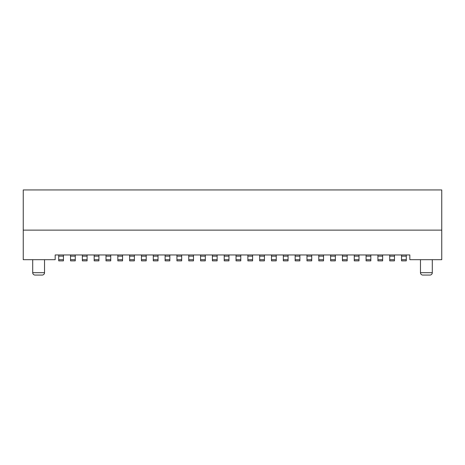 <?xml version="1.0" encoding="UTF-8"?>
<svg xmlns="http://www.w3.org/2000/svg" width="465" height="465" viewBox="0 0 465 465"><rect width="100%" height="100%" fill="white"/><g stroke="black" fill="none" stroke-linecap="round" stroke-linejoin="round"><path stroke-width="0.7" d="M23.25 259.691L55.172 259.691L55.172 254.96L58.718 254.96L58.718 260.871L63.443 260.871L63.443 254.96L70.541 254.96L70.541 260.871L75.266 260.871L75.266 254.96L82.357 254.96L82.357 260.871L87.089 260.871L87.089 254.96L94.18 254.96L94.18 260.871L98.911 260.871L98.911 254.96L106.003 254.96L106.003 260.871L110.734 260.871L110.734 254.96L117.825 254.96L117.825 260.871L122.557 260.871L122.557 254.96L129.648 254.96L129.648 260.871L134.379 260.871L134.379 254.96L141.47 254.96L141.47 260.871L146.202 260.871L146.202 254.96L153.293 254.96L153.293 260.871L158.019 260.871L158.019 254.96L165.116 254.96L165.116 260.871L169.841 260.871L169.841 254.96L176.938 254.96L176.938 260.871L181.664 260.871L181.664 254.96L188.761 254.96L188.761 260.871L193.487 260.871L193.487 254.96L200.578 254.96L200.578 260.871L205.309 260.871L205.309 254.96L212.4 254.96L212.4 260.871L217.132 260.871L217.132 254.96L224.223 254.96L224.223 260.871L228.954 260.871L228.954 254.96L236.046 254.96L236.046 260.871L240.777 260.871L240.777 254.96L247.868 254.96L247.868 260.871L252.6 260.871L252.6 254.96L259.691 254.96L259.691 260.871L264.422 260.871L264.422 254.96L271.514 254.96L271.514 260.871L276.239 260.871L276.239 254.96L283.336 254.96L283.336 260.871L288.062 260.871L288.062 254.96L295.159 254.96L295.159 260.871L299.884 260.871L299.884 254.96L306.981 254.96L306.981 260.871L311.707 260.871L311.707 254.96L318.798 254.96L318.798 260.871L323.53 260.871L323.53 254.96L330.621 254.96L330.621 260.871L335.352 260.871L335.352 254.96L342.443 254.96L342.443 260.871L347.175 260.871L347.175 254.96L354.266 254.96L354.266 260.871L358.997 260.871L358.997 254.96L366.089 254.96L366.089 260.871L370.82 260.871L370.82 254.96L377.911 254.96L377.911 260.871L382.643 260.871L382.643 254.96L389.734 254.96L389.734 260.871L394.46 260.871L394.46 254.96L401.557 254.96L401.557 260.871L406.282 260.871L406.282 254.96L409.828 254.96L409.828 259.691L441.75 259.691L441.75 230.134L23.25 230.134L23.25 259.691M23.25 230.134L23.25 189.941L441.75 189.941L441.75 230.134M295.159 254.96L299.884 254.96M306.981 254.96L311.707 254.96M318.798 254.96L323.53 254.96M330.621 254.96L335.352 254.96M342.443 254.96L347.175 254.96M354.266 254.96L358.997 254.96M366.089 254.96L370.82 254.96M377.911 254.96L382.643 254.96M389.734 254.96L394.46 254.96M401.557 254.96L406.282 254.96M432.293 259.691L432.293 272.693A2.366 2.366 0 0 1 429.927 275.059L422.836 275.059A2.366 2.366 0 0 1 420.47 272.693L420.47 259.691M422.836 275.059L429.927 275.059M58.718 254.96L63.443 254.96M70.541 254.96L75.266 254.96M82.357 254.96L87.089 254.96M94.18 254.96L98.911 254.96M106.003 254.96L110.734 254.96M117.825 254.96L122.557 254.96M129.648 254.96L134.379 254.96M141.47 254.96L146.202 254.96M153.293 254.96L158.019 254.96M165.116 254.96L169.841 254.96M176.938 254.96L181.664 254.96M188.761 254.96L193.487 254.96M200.578 254.96L205.309 254.96M212.4 254.96L217.132 254.96M224.223 254.96L228.954 254.96M236.046 254.96L240.777 254.96M247.868 254.96L252.6 254.96M259.691 254.96L264.422 254.96M271.514 254.96L276.239 254.96M283.336 254.96L288.062 254.96M44.53 259.691L44.53 272.693A2.366 2.366 0 0 1 42.164 275.059L35.073 275.059A2.366 2.366 0 0 1 32.707 272.693L32.707 259.691M42.123 275.059L35.073 275.059M299.884 256.145L295.159 256.145M295.159 259.691L299.884 259.691M311.707 256.145L306.981 256.145M306.981 259.691L311.707 259.691M323.53 256.145L318.798 256.145M318.798 259.691L323.53 259.691M335.352 256.145L330.621 256.145M330.621 259.691L335.352 259.691M347.175 256.145L342.443 256.145M342.443 259.691L347.175 259.691M358.997 256.145L354.266 256.145M354.266 259.691L358.997 259.691M370.82 256.145L366.089 256.145M366.089 259.691L370.82 259.691M382.643 256.145L377.911 256.145M377.911 259.691L382.643 259.691M394.46 256.145L389.734 256.145M389.734 259.691L394.46 259.691M406.282 256.145L401.557 256.145M401.557 259.691L406.282 259.691M420.47 272.693L432.293 272.693M63.443 256.145L58.718 256.145M58.718 259.691L63.443 259.691M75.266 256.145L70.541 256.145M70.541 259.691L75.266 259.691M87.089 256.145L82.357 256.145M82.357 259.691L87.089 259.691M98.911 256.145L94.18 256.145M94.18 259.691L98.911 259.691M110.734 256.145L106.003 256.145M106.003 259.691L110.734 259.691M122.557 256.145L117.825 256.145M117.825 259.691L122.557 259.691M134.379 256.145L129.648 256.145M129.648 259.691L134.379 259.691M146.202 256.145L141.47 256.145M141.47 259.691L146.202 259.691M158.019 256.145L153.293 256.145M153.293 259.691L158.019 259.691M169.841 256.145L165.116 256.145M165.116 259.691L169.841 259.691M181.664 256.145L176.938 256.145M176.938 259.691L181.664 259.691M193.487 256.145L188.761 256.145M188.761 259.691L193.487 259.691M205.309 256.145L200.578 256.145M200.578 259.691L205.309 259.691M217.132 256.145L212.4 256.145M212.4 259.691L217.132 259.691M228.954 256.145L224.223 256.145M224.223 259.691L228.954 259.691M240.777 256.145L236.046 256.145M236.046 259.691L240.777 259.691M252.6 256.145L247.868 256.145M247.868 259.691L252.6 259.691M264.422 256.145L259.691 256.145M259.691 259.691L264.422 259.691M276.239 256.145L271.514 256.145M271.514 259.691L276.239 259.691M288.062 256.145L283.336 256.145M283.336 259.691L288.062 259.691M32.707 272.693L44.53 272.693"/></g></svg>
